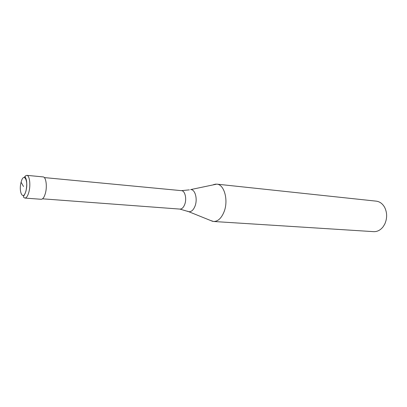 <?xml version="1.0" encoding="UTF-8"?>
<svg xmlns="http://www.w3.org/2000/svg" width="407" height="407" viewBox="0 0 407 407"><rect width="100%" height="100%" fill="white"/><g stroke="black" fill="none" stroke-linecap="round" stroke-linejoin="round"><path stroke-width="0.61" d="M43.117 176.903C46.022 176.852 47.365 186.533 45.345 193.457C44.215 197.298 42.842 199.242 41.214 199.288L24.878 198.072C26.435 198.021 27.768 196.042 28.872 192.14C30.84 185.099 29.594 175.269 26.811 175.341L43.117 176.903M181.4 190.654L181.497 190.659C185.007 190.725 186.94 198.758 184.732 204.406C183.496 207.545 181.893 209.106 179.925 209.096L188.762 211.691C191.305 211.971 193.391 210.119 195.014 206.13C197.817 199.109 195.121 189.163 190.639 189.596L216.768 184.132C224.379 184.356 228.729 200.702 223.931 212.123C221.271 218.386 217.826 221.51 213.594 221.489L373.646 231.649C377.274 231.792 380.428 230.169 383.114 226.78L384.701 224.201C387.261 218.513 387.276 212.963 384.747 207.545C382.677 203.754 379.843 201.623 376.241 201.15L216.768 184.132M213.522 184.62L215.924 184.096M210.47 220.457L213.594 221.489M23.509 186.508L21.103 182.25C23.586 171.729 28.785 180.545 25.962 190.852C23.341 201.394 18.361 192.175 21.103 182.25M24.272 177.396L25.407 175.905M189.357 189.865L181.415 190.654M187.541 211.208L212.749 221.377M24.878 198.072C22.095 196.383 23.769 197.639 26.023 190.944C27.137 184.692 26.933 180.199 25.417 177.457C24.72 176.536 25.188 175.829 26.811 175.341M44.338 177.584L181.497 190.659M42.532 198.82L179.925 209.096"/></g></svg>
